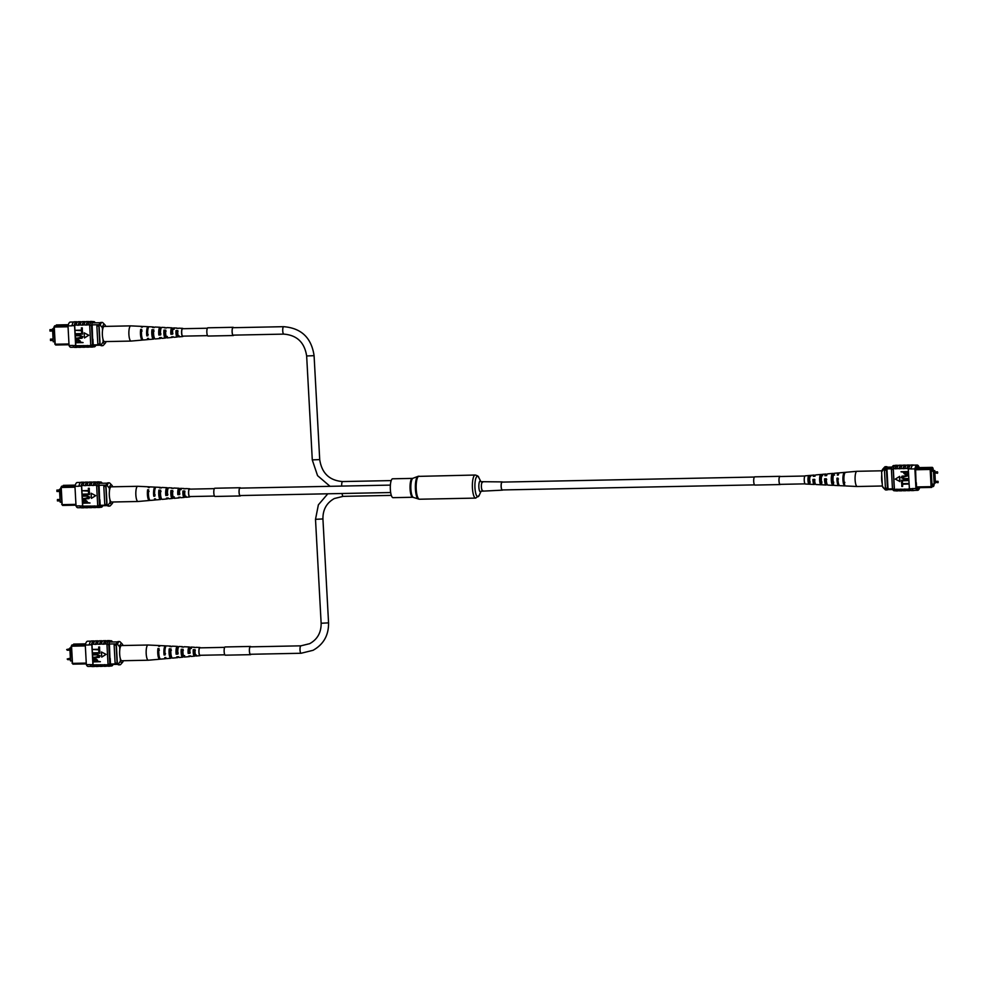 <?xml version="1.0" encoding="UTF-8"?>
<svg xmlns="http://www.w3.org/2000/svg" width="988" height="988" viewBox="0 0 988 988"><rect width="100%" height="100%" fill="white"/><g stroke="black" fill="none" stroke-linecap="round" stroke-linejoin="round"><path stroke-width="1.48" d="M934.018 472.709L937.538 473.252L937.501 471.844L934.191 471.918L934.018 472.709M934.537 482.156L938.044 482.7L938.02 481.304L934.697 481.366L934.537 482.156M934.833 471.906L934.759 470.572L933.462 471.227L934.154 484.108L935.426 482.762M934.154 484.108L931.956 484.157M934.759 470.572L931.326 470.646M935.34 481.354L934.907 473.301M933.462 471.227L931.252 471.264M887.125 467.744L891.028 467.163L887.125 467.744L891.855 467.806M919.964 467.596L917.062 468.473L919.964 467.596L932.314 467.361L932.944 468.053L932.993 468.967L931.264 469.831L931.215 468.93L930.955 469.72L932.178 486.701L931.622 487.417L916.592 487.726M916.543 486.936L931.104 486.652L930.177 469.461L915.617 469.757M930.955 469.72L930.177 469.461L930.573 468.226L918.26 468.448M917.062 468.473L915.555 468.534M915.839 467.695L918.741 467.633M932.166 486.578L933.351 486.553L933.858 484.923L932.129 485.787L932.178 486.701M933.907 485.824L934.117 484.12M933.388 470.597L932.944 468.053M933.771 484.12L932.005 485.009L931.227 470.696L933.117 469.745L933.154 470.609M892.152 467.077L887.187 467.176L885.297 468.127A10.942 2.915 88.8 0 0 884.952 468.942A12.387 3.31 88.8 0 0 884.458 470.239L885.433 488.233A12.387 3.31 88.8 0 0 886.038 488.986A10.942 2.915 88.8 0 0 887.063 489.64L892.744 489.529M891.794 468.003L885.297 468.127M891.547 468.806L884.952 468.942M892.46 488.862L886.038 488.986M886.446 470.189L887.422 488.196A12.387 3.31 88.8 0 0 888.027 488.949L886.94 468.892A12.387 3.31 88.8 0 0 886.446 470.189L884.458 470.239M887.422 488.196L885.433 488.233M931.622 487.417L931.104 486.652L931.845 486.195M933.858 484.923L932.141 486.121M920.001 467.608L920.853 468.423M930.733 468.398L932.993 468.967M930.573 468.226L931.215 468.93L932.363 468.361M887.483 467.176A11.35 3.026 88.8 0 0 886.557 466.669L885.372 466.682A11.35 3.026 88.8 0 0 884.544 467.151A11.35 3.026 88.8 0 0 883.47 469.424L881.617 472.029L882.383 486.331L884.519 488.862L885.705 488.838A11.35 3.026 88.8 0 0 887.051 489.937A11.35 3.026 88.8 0 0 887.73 489.628M884.519 488.862A11.35 3.026 88.8 0 0 885.013 489.529L883.136 487.59A9.287 2.482 -91.2 0 1 882.383 486.331M883.47 469.424L884.668 469.609M886.557 466.669A11.35 3.026 88.8 0 0 884.655 469.399M885.013 489.529A11.35 3.026 88.8 0 0 885.853 489.962L887.051 489.937M881.617 472.029A9.287 2.482 -91.2 0 1 882.741 469.164L884.544 467.151M912.776 465.249L913.418 465.187L912.776 465.249A12.387 3.31 -91.2 0 1 913.196 465.15L917.173 465.064A12.387 3.31 88.8 0 0 914.876 468.88L910.899 468.967A12.387 3.31 -91.2 0 1 912.776 465.249L913.418 465.187M898.388 490.69A12.572 3.359 -91.2 0 1 898.24 490.777A12.572 3.359 -91.2 0 1 897.808 490.888A12.572 3.359 -91.2 0 1 896.215 489.468L894.412 489.282A12.387 3.31 -91.2 0 1 894.264 488.961L892.473 488.998A12.387 3.31 88.8 0 0 894.226 490.777L895.449 490.752M902.365 490.616A12.572 3.359 -91.2 0 1 902.217 490.703A12.572 3.359 -91.2 0 1 901.785 490.814A12.572 3.359 -91.2 0 1 900.192 489.393L896.202 489.245A12.387 3.31 88.8 0 0 897.808 490.703L899.018 490.678M914.295 490.369A12.572 3.359 -91.2 0 1 914.147 490.468A12.572 3.359 -91.2 0 1 913.727 490.567A12.572 3.359 -91.2 0 1 911.973 488.838L909.38 488.652A12.387 3.31 88.8 0 0 909.528 488.974L908.145 489.011A12.387 3.31 88.8 0 0 909.738 490.468L910.961 490.443M910.319 490.456A12.572 3.359 -91.2 0 1 910.17 490.542A12.572 3.359 -91.2 0 1 909.75 490.653A12.572 3.359 -91.2 0 1 908.145 489.233L904.156 489.085A12.387 3.31 88.8 0 0 905.761 490.542L906.984 490.517M906.342 490.53A12.572 3.359 -91.2 0 1 906.194 490.616A12.572 3.359 -91.2 0 1 905.774 490.727A12.572 3.359 -91.2 0 1 904.168 489.307L900.179 489.159A12.387 3.31 88.8 0 0 901.785 490.628L903.007 490.604M908.713 469.004L910.887 468.744A12.572 3.359 -91.2 0 1 913.196 464.965L911.01 465.002A12.572 3.359 88.8 0 0 908.688 468.781L908.305 469.016A12.387 3.31 88.8 0 1 908.429 468.559L907.033 468.584A12.387 3.31 -91.2 0 1 909.219 465.225L910.43 465.2M918.976 467.608L918.939 466.842A12.387 3.31 88.8 0 0 917.173 465.064M902.6 486.454L901.785 486.466L901.772 483.614L908.762 484.034L902.489 484.219L902.6 486.454L902.624 484.219M902.415 483.021L901.599 483.033L901.587 480.18L908.577 480.588L902.291 480.786L902.415 483.021L902.439 480.786M904.452 478.624L908.466 478.55L904.353 479.254L901.217 477.599L901.995 476.191L908.318 475.66L902.032 477.537L904.329 478.698L908.466 478.55M902.069 476.154L908.318 475.66M902.649 476.587L902.168 477.476M900.994 471.782L908.096 471.572L908.096 474.092L906.12 475.03L903.884 473.413L903.822 472.276L900.994 471.782L907.96 471.634L908.096 474.092L906.255 474.956M899.907 481.514L899.636 476.401L895.326 479.106L899.907 481.514M905.811 465.299A12.572 3.359 88.8 0 0 905.243 465.113A12.572 3.359 88.8 0 0 903.044 468.448L899.08 468.744A12.387 3.31 -91.2 0 1 901.266 465.385L902.476 465.36M901.834 465.373A12.572 3.359 88.8 0 0 901.254 465.2A12.572 3.359 88.8 0 0 899.068 468.522L899.08 468.744M899.068 468.522L895.103 468.831A12.387 3.31 -91.2 0 1 897.289 465.459L898.5 465.434M897.857 465.459A12.572 3.359 88.8 0 0 897.277 465.274A12.572 3.359 88.8 0 0 895.091 468.608L895.103 468.831M895.091 468.608L893.3 468.633A12.572 3.359 -91.2 0 1 895.486 465.311L897.277 465.274M894.918 465.509L893.708 465.533A12.387 3.31 88.8 0 0 891.411 469.362L893.201 469.325A12.387 3.31 -91.2 0 1 893.313 468.868L893.3 468.633M893.313 468.868L894.412 489.282M909.787 465.212A12.572 3.359 88.8 0 0 909.219 465.039A12.572 3.359 88.8 0 0 907.021 468.361L907.033 468.584M907.021 468.361L903.057 468.67A12.387 3.31 -91.2 0 1 905.243 465.299L906.453 465.286M905.243 465.113L903.044 465.163A12.572 3.359 88.8 0 0 900.858 468.485M909.219 465.039L907.021 465.089A12.572 3.359 88.8 0 0 904.835 468.411M910.887 468.744L908.688 468.781M901.254 465.2L899.068 465.237A12.572 3.359 88.8 0 0 896.882 468.571M917.691 490.307L913.715 490.381A12.387 3.31 -91.2 0 1 911.961 488.603L915.938 488.529A12.387 3.31 88.8 0 0 917.691 490.307A12.387 3.31 88.8 0 0 919.667 487.664M905.774 490.727L903.575 490.777A12.572 3.359 -91.2 0 1 901.982 489.356M909.75 490.653L907.552 490.69A12.572 3.359 -91.2 0 1 905.959 489.27M913.727 490.567L911.541 490.616A12.572 3.359 -91.2 0 1 909.787 488.875L911.973 488.838M901.785 490.814L899.599 490.851A12.572 3.359 -91.2 0 1 898.006 489.431M893.201 469.325L894.264 488.961M891.411 469.362L892.473 488.998M918.284 467.645L918.247 466.978A12.387 3.31 88.8 0 0 917.247 466.435A12.387 3.31 88.8 0 0 915.543 468.337L916.037 482.712M916.321 482.712L916.629 488.393A12.387 3.31 88.8 0 0 917.617 488.937A12.387 3.31 88.8 0 0 919.025 487.689M918.247 466.978L916.271 467.015M914.876 468.88L915.938 488.529M909.38 488.652L908.305 469.016M904.638 472.264L906.045 474.475L907.231 473.376L907.169 472.215L904.638 472.264M904.773 472.264L906.045 474.475L907.231 473.376M906.181 474.401L907.367 473.301M902.575 476.611L902.032 477.537L904.329 478.698M901.451 480.242L908.552 480.032M901.636 483.688L908.738 483.478M899.772 481.576L899.5 476.463M897.808 490.888L896.017 490.925A12.572 3.359 -91.2 0 1 894.424 489.505M882.37 485.997L857.251 486.504A7.608 2.025 -91.2 0 1 857.214 486.504A7.608 2.025 -91.2 0 1 856.349 485.75A7.608 2.025 -91.2 0 1 855.213 475.611A7.608 2.025 -91.2 0 1 856.917 471.301A7.608 2.025 -91.2 0 1 856.954 471.301L881.938 470.794M882.235 483.552A7.608 2.025 -91.2 0 1 881.728 475.08A7.608 2.025 -91.2 0 1 881.765 474.808M822.671 475.685L820.892 475.784A3.841 1.025 88.8 0 0 820.028 477.97A3.841 1.025 88.8 0 0 820.225 481.996L821.979 482.021M844.271 474.648A4.705 1.26 88.8 0 0 843.875 482.366L844.876 482.379M834.588 475.018L832.822 475.117A4.273 1.136 88.8 0 0 832.76 475.117A4.273 1.136 88.8 0 0 831.785 477.636A4.273 1.136 88.8 0 0 832.044 482.181L833.81 482.206M810.753 476.352L808.974 476.463A3.409 0.914 88.8 0 0 808.258 478.39A3.409 0.914 88.8 0 0 808.394 481.798L810.16 481.823M814.779 482.687A3.594 0.963 -91.2 0 1 814.223 483.354A3.594 0.963 -91.2 0 1 813.803 483.009A3.594 0.963 -91.2 0 1 813.21 479.958L812.914 479.439A4.693 1.247 -91.2 0 0 813.704 483.984A4.693 1.247 -91.2 0 0 814.236 484.453A4.693 1.247 -91.2 0 0 815.075 483.206L814.976 482.687M814.952 479.896L813.21 479.958M826.684 482.91A4.026 1.074 -91.2 0 1 826.104 483.552A4.026 1.074 -91.2 0 1 825.635 483.157A4.026 1.074 -91.2 0 1 824.955 479.513L824.572 478.834A5.496 1.47 -91.2 0 0 825.499 484.478A5.496 1.47 -91.2 0 0 826.116 485.009A5.496 1.47 -91.2 0 0 826.981 483.959M826.709 479.452L824.955 479.513M838.516 483.663A4.483 1.198 -91.2 0 1 838.219 483.317A4.483 1.198 -91.2 0 1 837.466 479.044L836.972 478.192A6.348 1.692 -91.2 0 0 838.034 484.997A6.348 1.692 -91.2 0 0 838.763 485.614A6.348 1.692 -91.2 0 0 839.257 485.355M838.466 479.007L837.466 479.044M820.892 475.784L821.04 474.499A5.15 1.371 88.8 0 0 820.855 474.475A5.15 1.371 88.8 0 0 819.67 477.71A5.15 1.371 88.8 0 0 820.077 483.268L821.831 483.354A5.273 1.408 -91.2 0 1 821.411 477.649A5.273 1.408 -91.2 0 1 822.621 474.314L825.894 474.03A5.496 1.47 -91.2 0 1 826.573 474.561A5.496 1.47 -91.2 0 1 826.808 475.043M821.04 474.499L822.819 474.351M844.913 472.832L844.95 472.511A6.768 1.803 88.8 0 0 844.555 472.388A6.768 1.803 88.8 0 0 842.986 476.895A6.768 1.803 88.8 0 0 843.653 484.318L844.666 484.355A6.83 1.828 -91.2 0 1 843.974 476.858A6.83 1.828 -91.2 0 1 845.567 472.301L856.917 471.301M844.95 472.511L845.963 472.425M832.822 475.117L832.995 473.499A5.953 1.593 88.8 0 0 832.711 473.425A5.953 1.593 88.8 0 0 831.328 477.303A5.953 1.593 88.8 0 0 831.871 483.799L833.625 483.873A6.076 1.618 -91.2 0 1 833.057 477.241A6.076 1.618 -91.2 0 1 834.477 473.277L838.503 472.919A6.348 1.692 -91.2 0 1 839.01 473.166M832.995 473.499L834.774 473.351M808.295 482.737L810.049 482.811A4.471 1.198 -91.2 0 1 809.752 478.056A4.471 1.198 -91.2 0 1 810.765 475.364A4.471 1.198 -91.2 0 1 810.864 475.364L809.086 475.524A4.347 1.161 88.8 0 0 808.999 475.512A4.347 1.161 88.8 0 0 808.011 478.118A4.347 1.161 88.8 0 0 808.295 482.737L808.394 481.798M808.999 475.512L805.22 475.846A4.088 1.087 88.8 0 0 804.244 479.081A4.088 1.087 88.8 0 0 804.924 483.626A4.088 1.087 88.8 0 0 805.381 484.021L809.172 484.206A4.347 1.161 88.8 0 0 809.172 484.206A4.347 1.161 88.8 0 0 809.209 484.206M826.116 485.009L822.831 484.861A5.273 1.408 -91.2 0 1 822.683 484.824L820.929 484.738A5.15 1.371 88.8 0 0 821.065 484.775L816.002 484.528A4.804 1.284 88.8 0 1 815.458 484.058A4.804 1.284 88.8 0 1 814.643 479.353L812.914 479.439M838.763 485.614L834.712 485.429A6.076 1.618 -91.2 0 1 834.477 485.343L832.711 485.269A5.953 1.593 88.8 0 0 832.946 485.343L827.882 485.096A5.619 1.494 88.8 0 1 827.252 484.552A5.619 1.494 88.8 0 1 826.301 478.735L824.572 478.834M857.214 486.504L845.839 485.96A6.83 1.828 -91.2 0 1 845.506 485.824L844.505 485.787A6.768 1.803 88.8 0 0 844.826 485.911L839.775 485.664A6.422 1.717 88.8 0 1 839.047 485.034A6.422 1.717 88.8 0 1 837.96 478.143L836.972 478.192M844.555 472.388L839.516 472.832A6.422 1.717 88.8 0 0 838.306 475.018L837.318 475.067A6.348 1.692 -91.2 0 1 838.503 472.919M832.711 473.425L827.66 473.87A5.619 1.494 88.8 0 0 826.647 475.623L824.906 475.71A5.496 1.47 -91.2 0 1 825.894 474.03M820.855 474.475L815.816 474.919A4.804 1.284 88.8 0 0 814.989 476.228L813.248 476.315A4.693 1.247 -91.2 0 1 814.05 475.067A4.693 1.247 -91.2 0 1 814.631 475.537A4.693 1.247 -91.2 0 1 814.927 476.228M814.236 484.453L810.95 484.293A4.471 1.198 -91.2 0 1 810.901 484.281L809.147 484.206M843.653 484.318L843.875 482.366M831.871 483.799L832.044 482.181M820.077 483.268L820.225 481.996M808.974 476.463L809.086 475.524M754.548 484.886L502.299 489.949A3.927 1.05 -91.2 0 1 501.188 486.541A3.927 1.05 -91.2 0 1 502.139 482.107L754.387 477.043M502.484 482.107A4.125 1.099 88.8 0 0 502.139 481.897A4.125 1.099 88.8 0 0 501.99 481.934A4.125 1.099 88.8 0 0 501.126 486.318A4.125 1.099 88.8 0 0 502.299 490.159A4.125 1.099 88.8 0 0 502.435 490.122A4.125 1.099 88.8 0 0 502.645 489.949M412.749 497.26A9.435 2.519 88.8 0 1 410.057 488.48A9.435 2.519 88.8 0 1 412.045 478.476A9.435 2.519 88.8 0 1 412.367 478.39L392.644 478.797A9.435 2.519 88.8 0 0 392.322 478.871A9.435 2.519 88.8 0 0 390.322 488.875A9.435 2.519 88.8 0 0 393.014 497.668L412.749 497.26L419.468 499.224L475.685 498.1L479.131 495.47A10.226 2.729 88.8 0 1 478.192 496.655A10.226 2.729 88.8 0 1 474.956 487.874A10.226 2.729 88.8 0 1 477.093 476.389A10.226 2.729 88.8 0 1 478.772 477.525L480.884 481.65A5.434 1.457 88.8 0 0 480.007 481.082A5.434 1.457 88.8 0 0 478.871 487.183A5.434 1.457 88.8 0 0 480.588 491.863A5.434 1.457 88.8 0 0 481.07 491.271L479.131 495.47M182.879 336.118A3.717 0.988 -91.2 0 1 182.755 336.142A3.717 0.988 -91.2 0 1 181.693 332.684A3.717 0.988 -91.2 0 1 182.484 328.757A3.717 0.988 -91.2 0 1 182.607 328.72A3.717 0.988 -91.2 0 1 182.731 328.745M200.156 655.254A3.717 0.988 -91.2 0 1 200.033 655.291A3.717 0.988 -91.2 0 1 198.983 651.833A3.717 0.988 -91.2 0 1 199.761 647.893A3.717 0.988 -91.2 0 1 199.885 647.856A3.717 0.988 -91.2 0 1 200.008 647.893M214.495 496.075L189.708 496.569A3.717 0.988 -91.2 0 1 188.659 493.345A3.717 0.988 -91.2 0 1 189.56 489.134L214.347 488.64M71.914 660.91L70.519 660.947L69.827 648.054L71.185 647.399M69.827 648.054L71.21 648.029M86.314 663.899L72.989 664.146L72.359 663.454L71.136 646.473L71.951 644.954L85.376 644.658M85.338 645.917L71.544 646.189L72.482 663.38L86.265 663.096M72.025 662.948L72.989 664.146M85.61 643.843L73.68 644.09L73.137 644.929M85.548 644.053L84.289 644.682M110.162 664.492L117.794 664.331M112.002 664.455A12.387 3.31 -91.2 0 1 111.508 664.603A12.387 3.31 -91.2 0 1 110.508 664.06L117.473 663.899M109.927 658.391L109.421 644.015L116.473 643.855M115.72 663.936A12.387 3.31 -91.2 0 1 115.114 663.195L117.103 663.146L116.127 645.152A12.387 3.31 -91.2 0 1 116.337 644.522M115.114 663.195L114.139 645.189L116.127 645.152M114.139 645.189A12.387 3.31 -91.2 0 1 114.633 643.892M71.951 644.954L71.136 646.473M119.795 649.598L119.647 646.819L117.523 644.287L116.325 644.312A11.35 3.026 -91.2 0 1 118.239 641.583L119.425 641.558A11.35 3.026 -91.2 0 1 120.277 641.978L122.154 643.929A9.287 2.482 88.8 0 0 119.647 646.819M122.92 645.522L122.895 645.189A9.287 2.482 88.8 0 0 122.154 643.929M118.572 663.726L120.425 661.108A9.287 2.482 88.8 0 0 122.537 662.343L120.746 664.368A11.35 3.026 -91.2 0 1 119.919 664.825A11.35 3.026 -91.2 0 1 118.572 663.726L117.374 663.751L116.325 644.312M119.919 664.825L118.721 664.85A11.35 3.026 -91.2 0 1 117.374 663.751M117.523 644.287A11.35 3.026 -91.2 0 1 119.425 641.558M120.425 661.108L120.277 658.341M122.537 662.343A9.287 2.482 88.8 0 0 123.352 660.725M102.283 640.916A12.572 3.359 88.8 0 0 101.702 640.743L99.516 640.78A12.572 3.359 88.8 0 0 99.096 640.891A12.572 3.359 88.8 0 0 97.318 644.102L99.529 644.287A12.387 3.31 -91.2 0 1 101.295 641.039A12.387 3.31 -91.2 0 1 101.702 640.928L102.925 640.903M98.306 640.99A12.572 3.359 88.8 0 0 97.726 640.817L95.54 640.866A12.572 3.359 88.8 0 0 95.12 640.977A12.572 3.359 88.8 0 0 93.341 644.188L95.54 644.374A12.387 3.31 -91.2 0 1 97.318 641.113A12.387 3.31 -91.2 0 1 97.726 641.002L98.948 640.977M106.259 640.829A12.572 3.359 88.8 0 0 105.679 640.656L103.493 640.706A12.572 3.359 88.8 0 0 103.073 640.817A12.572 3.359 88.8 0 0 101.295 644.028L103.505 644.213A12.387 3.31 -91.2 0 1 105.271 640.953A12.387 3.31 -91.2 0 1 105.691 640.841L106.902 640.817M109.841 640.767A12.572 3.359 88.8 0 0 109.26 640.582L107.47 640.619A12.572 3.359 88.8 0 0 107.05 640.73A12.572 3.359 88.8 0 0 105.284 643.954L107.075 644.139A12.387 3.31 88.8 0 0 106.963 644.596L108.754 644.559A12.387 3.31 -91.2 0 1 111.051 640.743A12.387 3.31 -91.2 0 1 112.533 641.978M109.26 640.582A12.572 3.359 88.8 0 0 108.841 640.693A12.572 3.359 88.8 0 0 107.062 643.917M105.679 640.656A12.572 3.359 88.8 0 0 105.259 640.767A12.572 3.359 88.8 0 0 103.493 643.978M94.329 641.076A12.572 3.359 88.8 0 0 93.749 640.903L91.563 640.94A12.572 3.359 88.8 0 0 91.143 641.051A12.572 3.359 88.8 0 0 89.253 644.719L91.452 644.905A12.387 3.31 -91.2 0 1 93.749 641.089L94.972 641.064M93.749 640.903A12.572 3.359 88.8 0 0 93.329 641.014A12.572 3.359 88.8 0 0 91.439 644.682L89.253 644.719M97.726 640.817A12.572 3.359 88.8 0 0 97.306 640.928A12.572 3.359 88.8 0 0 95.527 644.139M101.702 640.743A12.572 3.359 88.8 0 0 101.282 640.854A12.572 3.359 88.8 0 0 99.516 644.065M94.848 666.32A12.572 3.359 -91.2 0 1 94.28 666.517A12.572 3.359 -91.2 0 1 92.526 664.776L92.514 664.541A12.387 3.31 88.8 0 0 94.28 666.332L95.49 666.307M91.439 644.682L91.847 644.892A12.387 3.31 -91.2 0 1 91.97 644.435L93.07 664.862L108.198 664.776A12.572 3.359 88.8 0 0 109.792 666.196A12.572 3.359 88.8 0 0 110.36 665.998M93.07 664.862A12.387 3.31 -91.2 0 1 92.909 664.541L90.34 664.813A12.572 3.359 88.8 0 0 92.094 666.554L94.28 666.517M91.513 666.381L88.105 666.455A12.387 3.31 -91.2 0 1 86.351 664.665L90.328 664.591M92.6 649.449L98.738 649.326L98.763 647.029L99.566 647.017L99.59 649.869L92.6 649.449L98.738 649.264M92.786 652.895L98.924 652.772L98.812 650.536L99.751 650.45L99.776 653.315L92.786 652.895L98.924 652.71M92.86 654.377L96.873 654.303L100.01 655.958L99.232 657.366L93.045 657.823L99.195 656.007L96.898 654.859L92.897 654.945L92.996 654.315L97.009 654.229L100.146 655.884L99.294 657.329M93.02 657.267L97.17 657.119L99.331 655.946M93.403 659.329L95.243 658.453L97.466 660.07L97.528 661.207L100.368 661.701L93.267 661.911L93.959 658.749M106.037 654.377L101.455 651.969L101.727 657.094L106.037 654.377L101.455 651.969M113.138 664.43A12.387 3.31 -91.2 0 1 111.582 665.974A12.387 3.31 -91.2 0 1 109.816 664.195L108.025 664.232A12.387 3.31 88.8 0 0 108.186 664.554L108.198 664.776M105.284 643.954L103.505 644.213M101.295 644.028L99.529 644.287M97.318 644.102L95.54 644.374M93.341 644.188L91.97 644.435M102.801 666.159A12.572 3.359 -91.2 0 1 102.233 666.357A12.572 3.359 -91.2 0 1 100.64 664.936M102.233 666.357L100.047 666.394A12.572 3.359 -91.2 0 1 98.454 664.973M98.825 666.233A12.572 3.359 -91.2 0 1 98.257 666.431A12.572 3.359 -91.2 0 1 96.663 665.01M98.257 666.431L96.071 666.48A12.572 3.359 -91.2 0 1 94.478 665.06M90.34 664.813L92.526 664.776M106.778 666.073A12.572 3.359 -91.2 0 1 106.21 666.27L104.024 666.32A12.572 3.359 -91.2 0 1 102.431 664.899M106.21 666.27A12.572 3.359 -91.2 0 1 104.617 664.85M86.351 664.665L85.289 645.028A12.387 3.31 -91.2 0 1 87.586 641.212L90.995 641.138M85.289 645.028L89.266 644.954M108.186 664.554A12.387 3.31 88.8 0 0 109.792 666.011L111.582 665.974M111.051 640.743L109.26 640.767A12.387 3.31 88.8 0 0 107.075 644.139M108.025 664.232L106.963 644.596M109.816 664.195L108.754 644.559M110.508 664.06L110.199 658.391M91.847 644.892L92.909 664.541M93.267 659.391L95.107 658.527L97.343 660.145L97.392 661.268L100.233 661.775M96.589 661.293L95.169 659.082L93.996 660.182L94.058 661.343L96.589 661.293M95.169 659.082L93.996 660.182L94.193 661.268L96.577 661.219M95.305 659.021L94.132 660.12M98.652 656.934L99.195 656.007M98.812 650.536L99.751 650.45M99.627 650.524L99.776 653.315M98.627 647.103L99.566 647.017M99.43 647.078L99.59 649.869M101.727 657.094L105.901 654.451M109.792 666.196L108.001 666.233A12.572 3.359 -91.2 0 1 106.408 664.813M104.605 664.628A12.387 3.31 88.8 0 0 106.21 666.085L107.42 666.06M96.651 664.788A12.387 3.31 88.8 0 0 98.257 666.245L99.467 666.221M100.628 664.702A12.387 3.31 88.8 0 0 102.233 666.171L103.444 666.147M159.957 645.856A6.83 1.828 88.8 0 0 159.439 645.559L148.064 645.016A7.608 2.025 88.8 0 0 148.027 645.016A7.608 2.025 88.8 0 0 146.755 646.856A7.608 2.025 88.8 0 0 146.73 657.576A7.608 2.025 88.8 0 0 148.336 660.219A7.608 2.025 88.8 0 0 148.373 660.219L159.723 659.218A6.83 1.828 88.8 0 0 160.217 658.91M148.027 645.016L121.512 645.547A7.608 2.025 88.8 0 0 119.758 650.005A7.608 2.025 88.8 0 0 120.215 658.107A7.608 2.025 88.8 0 0 121.808 660.75L148.336 660.219M184.633 655.612L182.866 655.699A3.903 1.037 88.8 0 1 182.619 655.834A3.903 1.037 88.8 0 1 181.545 650.376L183.323 650.388M159.414 650.153L158.389 650.153A4.742 1.26 88.8 0 0 159.327 656.983M171.369 656.291L171.085 656.304A4.335 1.161 88.8 0 1 170.763 656.501A4.335 1.161 88.8 0 1 169.59 650.252L171.369 650.277M196.402 655.007L194.648 655.093A3.483 0.926 88.8 0 1 194.488 655.168A3.483 0.926 88.8 0 1 193.512 650.499L195.291 650.524M194.722 647.473A4.471 1.198 88.8 0 0 194.34 647.226L191.054 647.066A4.693 1.247 88.8 0 0 190.239 648.202A4.693 1.247 88.8 0 0 189.968 653.29L188.177 653.401L188.412 652.586L190.19 652.5M188.412 652.586A3.656 0.976 -91.2 0 1 188.659 649.017A3.656 0.976 -91.2 0 1 189.288 648.128A3.656 0.976 -91.2 0 1 189.647 648.375L189.881 647.548A4.804 1.284 -91.2 0 0 189.276 646.979L184.225 646.745A5.15 1.371 -91.2 0 0 183.706 647.091L181.916 647.041A5.273 1.408 88.8 0 1 182.459 646.658L179.161 646.498A5.496 1.47 88.8 0 0 178.211 647.832A5.496 1.47 88.8 0 0 177.926 654.081L176.136 654.204A5.619 1.494 -91.2 0 1 176.42 647.77A5.619 1.494 -91.2 0 1 177.395 646.411A5.619 1.494 -91.2 0 1 178.173 647.239L178.42 647.239M176.136 654.204L176.457 653.142L178.235 653.056M176.457 653.142A4.088 1.087 -91.2 0 1 176.716 648.931A4.088 1.087 -91.2 0 1 177.408 647.943A4.088 1.087 -91.2 0 1 177.865 648.301L178.173 647.239M171.257 646.683A6.076 1.618 88.8 0 0 170.566 646.09L166.527 645.893A6.348 1.692 88.8 0 0 165.428 647.436A6.348 1.692 88.8 0 0 165.132 654.92L164.107 654.995L164.49 653.686L165.502 653.636M164.49 653.686A4.52 1.21 -91.2 0 1 164.761 648.844A4.52 1.21 -91.2 0 1 165.329 647.807M181.545 650.376L181.273 649.264A5.273 1.408 88.8 0 0 181.372 654.599A5.273 1.408 88.8 0 0 182.669 657.193A5.273 1.408 88.8 0 0 183.151 656.822L182.866 655.699M181.273 649.264L183.064 649.314A5.15 1.371 -91.2 0 0 183.163 654.525A5.15 1.371 -91.2 0 0 184.435 657.045L189.474 656.6A4.804 1.284 -91.2 0 1 188.832 656.032L190.622 655.909A4.693 1.247 88.8 0 0 191.24 656.44L194.513 656.155A4.471 1.198 88.8 0 0 194.858 655.933L194.648 655.093M184.892 656.687L183.151 656.822M158.389 650.153L157.981 648.486A6.83 1.828 88.8 0 0 158.006 655.624A6.83 1.828 88.8 0 0 159.723 659.218M157.981 648.486L159.006 648.523A6.768 1.803 -91.2 0 0 159.031 655.575A6.768 1.803 -91.2 0 0 160.723 659.132L165.774 658.687A6.422 1.717 -91.2 0 1 164.761 657.613L165.786 657.539A6.348 1.692 88.8 0 0 166.774 658.601L170.813 658.243A6.076 1.618 88.8 0 0 171.43 657.699L171.085 656.304M169.59 650.252L169.244 648.857A6.076 1.618 88.8 0 0 169.306 655.13A6.076 1.618 88.8 0 0 170.813 658.243M169.244 648.857L171.035 648.918A5.953 1.593 -91.2 0 0 171.097 655.044A5.953 1.593 -91.2 0 0 172.579 658.082L177.618 657.638A5.619 1.494 -91.2 0 1 176.79 656.822L178.581 656.711A5.496 1.47 88.8 0 0 179.384 657.489L182.669 657.193M193.512 650.499L193.302 649.672A4.471 1.198 88.8 0 0 194.513 656.155M193.302 649.672L195.093 649.734A4.347 1.161 -91.2 0 0 196.279 655.995L200.058 655.662A4.088 1.087 -91.2 0 1 198.971 653.043A4.088 1.087 -91.2 0 1 199.193 648.474A4.088 1.087 -91.2 0 1 199.897 647.486A4.088 1.087 -91.2 0 1 200.342 647.856M196.6 655.797L194.858 655.933M188.177 653.401A4.804 1.284 -91.2 0 1 188.449 648.14A4.804 1.284 -91.2 0 1 189.276 646.979M164.107 654.995A6.422 1.717 -91.2 0 1 164.403 647.399A6.422 1.717 -91.2 0 1 165.515 645.843A6.422 1.717 -91.2 0 1 166.021 646.164M178.396 656.724A5.619 1.494 -91.2 0 1 177.618 657.638M190.079 655.946A4.804 1.284 -91.2 0 1 189.474 656.6M191.623 647.597L189.881 647.548M159.439 645.559A6.83 1.828 88.8 0 0 158.623 646.263L159.648 646.3A6.768 1.803 -91.2 0 1 160.451 645.609L165.515 645.843M170.566 646.09A6.076 1.618 88.8 0 0 169.887 646.634L171.677 646.695A5.953 1.593 -91.2 0 1 172.344 646.177L177.395 646.411M194.34 647.226A4.471 1.198 88.8 0 0 193.957 647.449L195.748 647.51A4.347 1.161 -91.2 0 1 196.106 647.313L199.897 647.486M191.4 648.387L189.647 648.375M60.799 488.677L59.49 489.332L60.886 489.307M59.49 489.332L60.194 502.213L61.589 502.188M75.977 505.177L62.664 505.424L62.022 504.732L60.799 487.751L61.627 486.232L75.051 485.935M75.002 487.195L61.219 487.467L62.145 504.646L75.94 504.374M61.701 504.226L62.664 505.424M75.286 485.12L63.355 485.367L62.8 486.207M75.224 485.33L73.964 485.96M99.825 505.77L107.457 505.609M100.171 505.325L107.149 505.177M99.59 499.669L99.096 485.293L106.136 485.133M105.383 505.214A12.387 3.31 -91.2 0 1 104.79 504.46L106.778 504.423L105.802 486.417A12.387 3.31 -91.2 0 1 106.012 485.8M104.79 504.46L103.814 486.466L105.802 486.417M103.814 486.466A12.387 3.31 -91.2 0 1 104.296 485.17M61.627 486.232L60.799 487.751M109.47 490.875L109.322 488.097L107.186 485.565L106 485.59A11.35 3.026 -91.2 0 1 107.902 482.848L109.1 482.823A11.35 3.026 -91.2 0 1 109.94 483.256L111.817 485.207A9.287 2.482 88.8 0 0 109.322 488.097M112.583 486.8L112.57 486.466A9.287 2.482 88.8 0 0 111.817 485.207M108.248 505.004L110.088 502.386A9.287 2.482 88.8 0 0 112.212 503.621L110.409 505.646A11.35 3.026 -91.2 0 1 109.582 506.103A11.35 3.026 -91.2 0 1 108.248 505.004L107.05 505.029L106 485.59M109.582 506.103L108.396 506.128A11.35 3.026 -91.2 0 1 107.05 505.029M107.186 485.565A11.35 3.026 -91.2 0 1 109.1 482.823M110.088 502.386L109.94 499.607M112.212 503.621A9.287 2.482 88.8 0 0 113.015 501.99M91.958 482.193A12.572 3.359 88.8 0 0 91.378 482.021L89.192 482.058A12.572 3.359 88.8 0 0 88.759 482.169A12.572 3.359 88.8 0 0 86.993 485.38L89.192 485.565A12.387 3.31 -91.2 0 1 90.958 482.305A12.387 3.31 -91.2 0 1 91.378 482.206L92.588 482.181M87.981 482.268A12.572 3.359 88.8 0 0 87.401 482.095L85.215 482.144A12.572 3.359 88.8 0 0 84.783 482.255A12.572 3.359 88.8 0 0 83.017 485.466L85.215 485.651A12.387 3.31 -91.2 0 1 86.981 482.391A12.387 3.31 -91.2 0 1 87.401 482.28L88.611 482.255M95.935 482.107A12.572 3.359 88.8 0 0 95.354 481.934L93.168 481.983A12.572 3.359 88.8 0 0 92.749 482.095A12.572 3.359 88.8 0 0 90.97 485.306L93.168 485.491A12.387 3.31 -91.2 0 1 94.934 482.23A12.387 3.31 -91.2 0 1 95.354 482.119L96.577 482.095M99.516 482.033A12.572 3.359 88.8 0 0 98.936 481.86L97.145 481.897A12.572 3.359 88.8 0 0 96.725 482.008A12.572 3.359 88.8 0 0 94.947 485.219L96.75 485.417A12.387 3.31 88.8 0 0 96.639 485.874L98.43 485.837A12.387 3.31 -91.2 0 1 100.727 482.008A12.387 3.31 -91.2 0 1 102.209 483.256M98.936 481.86A12.572 3.359 88.8 0 0 98.516 481.971A12.572 3.359 88.8 0 0 96.738 485.194M95.354 481.934A12.572 3.359 88.8 0 0 94.934 482.045A12.572 3.359 88.8 0 0 93.156 485.256M83.992 482.354A12.572 3.359 88.8 0 0 83.424 482.181L81.226 482.218A12.572 3.359 88.8 0 0 80.806 482.329A12.572 3.359 88.8 0 0 78.916 485.997L81.127 486.182A12.387 3.31 -91.2 0 1 83.424 482.366L84.635 482.342M83.424 482.181A12.572 3.359 88.8 0 0 82.992 482.28A12.572 3.359 88.8 0 0 81.102 485.96L78.916 485.997M87.401 482.095A12.572 3.359 88.8 0 0 86.969 482.206A12.572 3.359 88.8 0 0 85.203 485.417M91.378 482.021A12.572 3.359 88.8 0 0 90.958 482.119A12.572 3.359 88.8 0 0 89.179 485.343M84.523 507.585A12.572 3.359 -91.2 0 1 83.955 507.783A12.572 3.359 -91.2 0 1 82.202 506.054L82.189 505.819A12.387 3.31 88.8 0 0 83.943 507.597L85.166 507.573M81.102 485.96L81.522 486.17A12.387 3.31 -91.2 0 1 81.633 485.713L82.745 506.128L97.874 506.054A12.572 3.359 88.8 0 0 99.467 507.474A12.572 3.359 88.8 0 0 100.035 507.276M82.745 506.128A12.387 3.31 -91.2 0 1 82.584 505.819L80.003 506.091A12.572 3.359 88.8 0 0 81.757 507.832L83.955 507.783M81.189 507.659L77.78 507.721A12.387 3.31 -91.2 0 1 76.027 505.942L80.003 505.868M82.263 490.727L88.414 490.604L88.426 488.307L89.241 488.294L89.253 491.147L82.263 490.727L88.414 490.542M82.449 494.173L88.599 494.049L88.475 491.814L89.426 491.728L89.439 494.593L82.449 494.173L88.599 493.988M82.535 495.655L86.536 495.581L89.673 497.223L88.895 498.644L82.72 499.101L88.871 497.285L86.573 496.137L82.56 496.211L82.671 495.593L86.672 495.507L89.809 497.162L88.969 498.607M82.683 498.545L86.833 498.397L89.006 497.223M82.943 500.669L84.906 499.73L83.078 500.607L84.906 499.73L87.142 501.348L87.203 502.484L90.032 502.978L82.943 503.188L82.943 500.669L84.77 499.805L87.006 501.41L87.068 502.546L89.896 503.053M95.7 495.655L91.118 493.247L91.402 498.372L95.7 495.655L91.118 493.247M102.801 505.708A12.387 3.31 -91.2 0 1 101.245 507.252A12.387 3.31 -91.2 0 1 99.492 505.473L97.701 505.51A12.387 3.31 88.8 0 0 97.861 505.831L97.874 506.054M94.947 485.219L93.168 485.491M90.97 485.306L89.192 485.565M86.993 485.38L85.215 485.651M83.017 485.466L81.633 485.713M92.477 507.437A12.572 3.359 -91.2 0 1 91.909 507.622A12.572 3.359 -91.2 0 1 90.316 506.202M91.909 507.622L89.723 507.671A12.572 3.359 -91.2 0 1 88.117 506.251M88.5 507.511A12.572 3.359 -91.2 0 1 87.932 507.709A12.572 3.359 -91.2 0 1 86.339 506.288M87.932 507.709L85.746 507.758A12.572 3.359 -91.2 0 1 84.141 506.325M80.003 506.091L82.202 506.054M96.454 507.35A12.572 3.359 -91.2 0 1 95.885 507.548L93.699 507.597A12.572 3.359 -91.2 0 1 92.106 506.177M95.885 507.548A12.572 3.359 -91.2 0 1 94.292 506.128M76.027 505.942L74.952 486.306A12.387 3.31 -91.2 0 1 77.262 482.49L80.658 482.416M74.952 486.306L78.941 486.232M97.861 505.831A12.387 3.31 88.8 0 0 99.455 507.289L101.245 507.252M100.727 482.008L98.936 482.045A12.387 3.31 88.8 0 0 96.75 485.417M97.701 505.51L96.639 485.874M99.492 505.473L98.43 485.837M101.678 505.733A12.387 3.31 -91.2 0 1 101.171 505.881A12.387 3.31 -91.2 0 1 100.183 505.337L99.874 499.656M81.522 486.17L82.584 505.819M86.252 502.571L84.845 500.36L83.659 501.459L83.721 502.62L86.252 502.571M84.845 500.36L83.659 501.459L83.857 502.546L86.252 502.497M84.98 500.286L83.795 501.398M88.327 498.211L88.871 497.285M88.475 491.814L89.426 491.728M89.291 491.802L89.439 494.593M88.29 488.368L89.241 488.294M89.105 488.356L89.253 491.147M91.402 498.372L95.564 495.717M99.467 507.474L97.676 507.511A12.572 3.359 -91.2 0 1 96.083 506.091M94.28 505.905A12.387 3.31 88.8 0 0 95.885 507.363L97.096 507.338M86.327 506.066A12.387 3.31 88.8 0 0 87.92 507.523L89.142 507.499M90.303 505.98A12.387 3.31 88.8 0 0 91.896 507.437L93.119 507.412M136.406 498.854A7.608 2.025 88.8 0 0 137.999 501.496A7.608 2.025 88.8 0 0 138.036 501.496L111.483 502.028A7.608 2.025 88.8 0 1 109.89 499.385A7.608 2.025 88.8 0 1 109.421 491.271A7.608 2.025 88.8 0 1 111.175 486.825L137.703 486.294A7.608 2.025 88.8 0 0 136.418 488.134A7.608 2.025 88.8 0 0 136.406 498.854M174.296 496.89L172.542 496.976A3.903 1.037 88.8 0 1 172.295 497.112A3.903 1.037 88.8 0 1 171.22 491.654L172.999 491.666M149.077 491.431L148.064 491.419A4.742 1.26 88.8 0 0 148.99 498.261M161.044 497.557L160.76 497.582A4.335 1.161 88.8 0 1 160.427 497.779A4.335 1.161 88.8 0 1 159.253 491.53L161.044 491.542M186.077 496.285L184.324 496.371A3.483 0.926 88.8 0 1 184.151 496.445A3.483 0.926 88.8 0 1 183.175 491.777L184.966 491.802M184.398 488.751A4.471 1.198 88.8 0 0 184.003 488.504L180.718 488.344A4.693 1.247 88.8 0 0 179.915 489.48A4.693 1.247 88.8 0 0 179.643 494.568L177.84 494.679L178.087 493.864L179.865 493.778M178.087 493.864A3.656 0.976 -91.2 0 1 178.334 490.295A3.656 0.976 -91.2 0 1 178.964 489.406A3.656 0.976 -91.2 0 1 179.31 489.653L179.557 488.825A4.804 1.284 -91.2 0 0 178.952 488.257L173.888 488.023A5.15 1.371 -91.2 0 0 173.382 488.368L171.591 488.307A5.273 1.408 88.8 0 1 172.122 487.936L168.837 487.776A5.496 1.47 88.8 0 0 167.886 489.109A5.496 1.47 88.8 0 0 167.602 495.359L165.811 495.482A5.619 1.494 -91.2 0 1 166.095 489.048A5.619 1.494 -91.2 0 1 167.071 487.689A5.619 1.494 -91.2 0 1 167.837 488.504L168.096 488.517M165.811 495.482L166.12 494.408L167.898 494.333M166.12 494.408A4.088 1.087 -91.2 0 1 166.379 490.209A4.088 1.087 -91.2 0 1 167.083 489.208A4.088 1.087 -91.2 0 1 167.528 489.579L167.837 488.504M160.933 487.961A6.076 1.618 88.8 0 0 160.241 487.368L156.19 487.17A6.348 1.692 88.8 0 0 155.091 488.714A6.348 1.692 88.8 0 0 154.807 496.198L153.782 496.26L154.165 494.963L155.178 494.914M154.165 494.963A4.52 1.21 -91.2 0 1 154.424 490.122A4.52 1.21 -91.2 0 1 154.993 489.085M171.22 491.654L170.936 490.53A5.273 1.408 88.8 0 0 171.035 495.877A5.273 1.408 88.8 0 0 172.332 498.471A5.273 1.408 88.8 0 0 172.814 498.1L172.542 496.976M170.936 490.53L172.727 490.591A5.15 1.371 -91.2 0 0 172.838 495.791A5.15 1.371 -91.2 0 0 174.098 498.323L179.149 497.878A4.804 1.284 -91.2 0 1 178.495 497.31L180.285 497.186A4.693 1.247 88.8 0 0 180.903 497.717L184.188 497.433A4.471 1.198 88.8 0 0 184.534 497.199L184.324 496.371M174.567 497.964L172.814 498.1M148.064 491.419L147.644 489.764A6.83 1.828 88.8 0 0 147.669 496.902A6.83 1.828 88.8 0 0 149.386 500.496A6.83 1.828 88.8 0 0 149.892 500.175M147.644 489.764L148.669 489.801A6.768 1.803 -91.2 0 0 148.694 496.853A6.768 1.803 -91.2 0 0 150.398 500.41L155.437 499.965A6.422 1.717 -91.2 0 1 154.437 498.891L155.449 498.817A6.348 1.692 88.8 0 0 156.45 499.866L160.488 499.52A6.076 1.618 88.8 0 0 161.106 498.977L160.76 497.582M159.253 491.53L158.907 490.134A6.076 1.618 88.8 0 0 158.969 496.408A6.076 1.618 88.8 0 0 160.488 499.52M158.907 490.134L160.698 490.196A5.953 1.593 -91.2 0 0 160.772 496.322A5.953 1.593 -91.2 0 0 162.254 499.36L167.293 498.915A5.619 1.494 -91.2 0 1 166.466 498.1L168.256 497.977A5.496 1.47 88.8 0 0 169.059 498.767L172.332 498.471M183.175 491.777L182.978 490.95A4.471 1.198 88.8 0 0 184.188 497.433M182.978 490.95L184.768 491.011A4.347 1.161 -91.2 0 0 185.954 497.273L189.733 496.939A4.088 1.087 -91.2 0 1 188.646 494.321A4.088 1.087 -91.2 0 1 188.856 489.752A4.088 1.087 -91.2 0 1 189.573 488.764A4.088 1.087 -91.2 0 1 190.017 489.134M186.275 497.075L184.534 497.199M177.84 494.679A4.804 1.284 -91.2 0 1 178.124 489.418A4.804 1.284 -91.2 0 1 178.952 488.257M153.782 496.26A6.422 1.717 -91.2 0 1 154.066 488.677A6.422 1.717 -91.2 0 1 155.178 487.121A6.422 1.717 -91.2 0 1 155.696 487.43M168.059 497.989A5.619 1.494 -91.2 0 1 167.293 498.915M179.742 497.223A4.804 1.284 -91.2 0 1 179.149 497.878M149.62 487.133A6.83 1.828 88.8 0 0 149.114 486.837L137.74 486.294A7.608 2.025 88.8 0 0 137.703 486.294M181.298 488.875L179.557 488.825M149.114 486.837A6.83 1.828 88.8 0 0 148.299 487.541L149.324 487.578A6.768 1.803 -91.2 0 1 150.127 486.886L155.178 487.121M160.241 487.368A6.076 1.618 88.8 0 0 159.562 487.911L161.353 487.973A5.953 1.593 -91.2 0 1 162.007 487.455L167.071 487.689M184.003 488.504A4.471 1.198 88.8 0 0 183.62 488.727L185.411 488.788A4.347 1.161 -91.2 0 1 185.781 488.578L189.573 488.764M181.063 489.665L179.31 489.653M54.624 341.774L53.241 341.799L52.537 328.905L53.895 328.251M52.537 328.905L53.932 328.881M69.024 344.75L55.711 345.01L55.069 344.306L53.846 327.337L54.673 325.818L68.098 325.521M68.049 326.769L54.266 327.053L55.192 344.232L68.987 343.96M54.735 343.812L55.711 345.01M68.333 324.706L56.402 324.941L55.847 325.793M68.271 324.904L66.986 325.571M92.872 345.343L100.504 345.195M93.218 344.898L100.196 344.763M92.637 339.242L92.143 324.867L99.183 324.706M98.43 344.8A12.387 3.31 -91.2 0 1 97.837 344.046L99.825 344.009L98.849 326.003A12.387 3.31 -91.2 0 1 99.059 325.385M97.837 344.046L96.861 326.04L98.849 326.003M96.861 326.04A12.387 3.31 -91.2 0 1 97.343 324.743M54.673 325.818L53.846 327.337M102.517 330.449L102.369 327.67L100.233 325.151L99.047 325.176A11.35 3.026 -91.2 0 1 100.949 322.434L102.147 322.409A11.35 3.026 -91.2 0 1 102.987 322.841L104.864 324.78A9.287 2.482 88.8 0 0 102.369 327.67M105.63 326.373L105.617 326.04A9.287 2.482 88.8 0 0 104.864 324.78M101.295 344.577L103.135 341.971A9.287 2.482 88.8 0 0 105.259 343.207L103.456 345.22A11.35 3.026 -91.2 0 1 102.629 345.689A11.35 3.026 -91.2 0 1 101.295 344.577L100.097 344.602L99.047 325.176M102.629 345.689L101.443 345.714A11.35 3.026 -91.2 0 1 100.097 344.602M100.233 325.151A11.35 3.026 -91.2 0 1 102.147 322.409M103.135 341.971L102.987 339.193M105.259 343.207A9.287 2.482 88.8 0 0 106.062 341.576M84.993 321.767A12.572 3.359 88.8 0 0 84.425 321.594L82.226 321.643A12.572 3.359 88.8 0 0 81.806 321.755A12.572 3.359 88.8 0 0 80.04 324.966L82.239 325.151A12.387 3.31 -91.2 0 1 84.005 321.89A12.387 3.31 -91.2 0 1 84.425 321.779L85.635 321.755M81.016 321.853A12.572 3.359 88.8 0 0 80.448 321.68L78.25 321.718A12.572 3.359 88.8 0 0 77.83 321.829A12.572 3.359 88.8 0 0 76.064 325.04L78.262 325.225A12.387 3.31 -91.2 0 1 80.028 321.964A12.387 3.31 -91.2 0 1 80.448 321.866L81.658 321.841M88.982 321.693A12.572 3.359 88.8 0 0 88.401 321.52L86.215 321.557A12.572 3.359 88.8 0 0 85.783 321.668A12.572 3.359 88.8 0 0 84.017 324.879L86.215 325.064A12.387 3.31 -91.2 0 1 87.981 321.804A12.387 3.31 -91.2 0 1 88.401 321.705L89.612 321.68M92.551 321.619A12.572 3.359 88.8 0 0 91.983 321.446L90.192 321.483A12.572 3.359 88.8 0 0 89.76 321.594A12.572 3.359 88.8 0 0 87.994 324.805L89.797 324.99A12.387 3.31 88.8 0 0 89.686 325.447L91.476 325.41A12.387 3.31 -91.2 0 1 93.774 321.594A12.387 3.31 -91.2 0 1 95.256 322.829M91.983 321.446A12.572 3.359 88.8 0 0 91.551 321.557A12.572 3.359 88.8 0 0 89.785 324.768M88.401 321.52A12.572 3.359 88.8 0 0 87.981 321.631A12.572 3.359 88.8 0 0 86.203 324.842M77.039 321.927A12.572 3.359 88.8 0 0 76.459 321.755L74.273 321.804A12.572 3.359 88.8 0 0 73.853 321.915A12.572 3.359 88.8 0 0 71.963 325.583L74.174 325.768A12.387 3.31 -91.2 0 1 76.471 321.94L77.681 321.915M76.459 321.755A12.572 3.359 88.8 0 0 76.039 321.866A12.572 3.359 88.8 0 0 74.149 325.534L71.963 325.583M80.448 321.68A12.572 3.359 88.8 0 0 80.016 321.792A12.572 3.359 88.8 0 0 78.25 325.003M84.425 321.594A12.572 3.359 88.8 0 0 83.992 321.705A12.572 3.359 88.8 0 0 82.226 324.916M77.57 347.171A12.572 3.359 -91.2 0 1 76.99 347.368A12.572 3.359 -91.2 0 1 75.236 345.627L75.236 345.405A12.387 3.31 88.8 0 0 76.99 347.183L78.213 347.159M74.149 325.534L74.569 325.756A12.387 3.31 -91.2 0 1 74.68 325.299L75.792 345.714L90.908 345.639A12.572 3.359 88.8 0 0 92.514 347.06A12.572 3.359 88.8 0 0 93.082 346.862M75.792 345.714A12.387 3.31 -91.2 0 1 75.631 345.392L73.05 345.676A12.572 3.359 88.8 0 0 74.804 347.418L76.99 347.368M74.224 347.233L70.827 347.307A12.387 3.31 -91.2 0 1 69.061 345.528L73.05 345.442M75.31 330.313L81.461 330.19L81.473 327.893L82.288 327.868L82.3 330.733L75.31 330.313L81.461 330.116M75.496 333.746L81.646 333.623L81.658 331.326L82.473 331.313L82.486 334.166L75.496 333.746L81.646 333.561M75.582 335.241L79.583 335.154L82.72 336.809L81.942 338.229L75.767 338.674L81.905 336.871L79.62 335.71L75.607 335.796L75.718 335.167L79.719 335.093L82.856 336.747L82.016 338.192M75.73 338.118L79.88 337.97L82.041 336.797M75.99 340.255L77.953 339.316L76.113 340.181L77.953 339.316L80.189 340.934L80.25 342.058L83.078 342.564L75.99 342.774L75.99 340.255L77.817 339.378L80.053 340.996L80.114 342.132L82.943 342.626M88.747 335.241L84.165 332.833L84.449 337.945L88.747 335.241L84.165 332.833M95.848 345.281A12.387 3.31 -91.2 0 1 94.292 346.837A12.387 3.31 -91.2 0 1 92.539 345.059L90.748 345.096A12.387 3.31 88.8 0 0 90.896 345.405L90.908 345.639M87.994 324.805L86.215 325.064M84.017 324.879L82.239 325.151M80.04 324.966L78.262 325.225M76.064 325.04L74.68 325.299M85.524 347.01A12.572 3.359 -91.2 0 1 84.956 347.208A12.572 3.359 -91.2 0 1 83.363 345.788M84.956 347.208L82.757 347.257A12.572 3.359 -91.2 0 1 81.164 345.837M81.547 347.097A12.572 3.359 -91.2 0 1 80.979 347.294A12.572 3.359 -91.2 0 1 79.373 345.862M80.979 347.294L78.781 347.331A12.572 3.359 -91.2 0 1 77.188 345.911M73.05 345.676L75.236 345.627M89.5 346.936A12.572 3.359 -91.2 0 1 88.932 347.134L86.746 347.171A12.572 3.359 -91.2 0 1 85.141 345.751M88.932 347.134A12.572 3.359 -91.2 0 1 87.339 345.714M69.061 345.528L67.999 325.892A12.387 3.31 -91.2 0 1 70.309 322.063L73.705 322.002M67.999 325.892L71.976 325.805M90.896 345.405A12.387 3.31 88.8 0 0 92.502 346.874L94.292 346.837M93.774 321.594L91.983 321.631A12.387 3.31 88.8 0 0 89.797 324.99M90.748 345.096L89.686 325.447M92.539 345.059L91.476 325.41M94.725 345.306A12.387 3.31 -91.2 0 1 94.218 345.467A12.387 3.31 -91.2 0 1 93.218 344.923L92.921 339.242M74.569 325.756L75.631 345.392M79.299 342.144L77.891 339.946L76.706 341.045L76.768 342.194L79.299 342.144M77.891 339.946L76.706 341.045L76.903 342.132L79.299 342.083M78.027 339.872L76.842 340.971M81.362 337.797L81.905 336.871M81.522 331.4L82.473 331.313M82.337 331.375L82.486 334.166M81.337 327.954L82.288 327.868M82.152 327.942L82.3 330.733M84.449 337.945L88.611 335.303M92.514 347.06L90.723 347.097A12.572 3.359 -91.2 0 1 89.13 345.676M87.327 345.479A12.387 3.31 88.8 0 0 88.92 346.949L90.143 346.924M79.361 345.639A12.387 3.31 88.8 0 0 80.967 347.097L82.189 347.084M83.35 345.565A12.387 3.31 88.8 0 0 84.943 347.023L86.166 346.998M142.667 326.707A6.83 1.828 88.8 0 0 142.161 326.411L130.787 325.879A7.608 2.025 88.8 0 0 130.749 325.867A7.608 2.025 88.8 0 0 129.465 327.72A7.608 2.025 88.8 0 0 129.453 338.439A7.608 2.025 88.8 0 0 131.046 341.07A7.608 2.025 88.8 0 0 131.083 341.07L142.433 340.07A6.83 1.828 88.8 0 0 142.927 339.761M130.749 325.867L104.222 326.411A7.608 2.025 88.8 0 0 102.468 330.856A7.608 2.025 88.8 0 0 102.925 338.97A7.608 2.025 88.8 0 0 104.53 341.613L131.046 341.07M167.343 336.476L165.589 336.562A3.903 1.037 88.8 0 1 165.342 336.686A3.903 1.037 88.8 0 1 164.267 331.227L166.046 331.252M142.124 331.017L141.111 331.005A4.742 1.26 88.8 0 0 142.037 337.847M154.079 337.143L153.807 337.155A4.335 1.161 88.8 0 1 153.473 337.365A4.335 1.161 88.8 0 1 152.3 331.116L154.079 331.128M179.124 335.858L177.371 335.957A3.483 0.926 88.8 0 1 177.198 336.019A3.483 0.926 88.8 0 1 176.222 331.363L178.013 331.375M177.432 328.337A4.471 1.198 88.8 0 0 177.05 328.078L173.764 327.917A4.693 1.247 88.8 0 0 172.949 329.053A4.693 1.247 88.8 0 0 172.678 334.142L170.887 334.265L171.134 333.438L172.912 333.364M171.134 333.438A3.656 0.976 -91.2 0 1 171.381 329.869A3.656 0.976 -91.2 0 1 172.011 328.992A3.656 0.976 -91.2 0 1 172.357 329.226L172.591 328.411A4.804 1.284 -91.2 0 0 171.998 327.843L166.935 327.596A5.15 1.371 -91.2 0 0 166.429 327.954L164.638 327.893A5.273 1.408 88.8 0 1 165.169 327.51L161.884 327.361A5.496 1.47 88.8 0 0 160.933 328.683A5.496 1.47 88.8 0 0 160.649 334.944L158.858 335.056A5.619 1.494 -91.2 0 1 159.142 328.634A5.619 1.494 -91.2 0 1 160.118 327.275A5.619 1.494 -91.2 0 1 160.883 328.09L161.143 328.102M158.858 335.056L159.167 333.993L160.945 333.907M159.167 333.993A4.088 1.087 -91.2 0 1 159.426 329.782A4.088 1.087 -91.2 0 1 160.13 328.794A4.088 1.087 -91.2 0 1 160.575 329.152L160.883 328.09M153.967 327.534A6.076 1.618 88.8 0 0 153.288 326.942L149.237 326.756A6.348 1.692 88.8 0 0 148.138 328.288A6.348 1.692 88.8 0 0 147.854 335.784L146.829 335.846L147.2 334.537L148.225 334.487M147.2 334.537A4.52 1.21 -91.2 0 1 147.471 329.696A4.52 1.21 -91.2 0 1 148.039 328.671M164.267 331.227L163.983 330.116A5.273 1.408 88.8 0 0 164.082 335.451A5.273 1.408 88.8 0 0 165.379 338.057A5.273 1.408 88.8 0 0 165.861 337.674L165.589 336.562M163.983 330.116L165.774 330.177A5.15 1.371 -91.2 0 0 165.885 335.377A5.15 1.371 -91.2 0 0 167.145 337.896L172.184 337.451A4.804 1.284 -91.2 0 1 171.542 336.883L173.332 336.76A4.693 1.247 88.8 0 0 173.95 337.303L177.235 337.007A4.471 1.198 88.8 0 0 177.568 336.785L177.371 335.957M167.614 337.538L165.861 337.674M141.111 331.005L140.691 329.35A6.83 1.828 88.8 0 0 140.716 336.476A6.83 1.828 88.8 0 0 142.433 340.07M140.691 329.35L141.716 329.375A6.768 1.803 -91.2 0 0 141.741 336.439A6.768 1.803 -91.2 0 0 143.445 339.983L148.484 339.539A6.422 1.717 -91.2 0 1 147.471 338.464L148.496 338.402A6.348 1.692 88.8 0 0 149.497 339.452L153.523 339.094A6.076 1.618 88.8 0 0 154.153 338.551L153.807 337.155M152.3 331.116L151.954 329.708A6.076 1.618 88.8 0 0 152.016 335.982A6.076 1.618 88.8 0 0 153.523 339.094M151.954 329.708L153.745 329.77A5.953 1.593 -91.2 0 0 153.819 335.908A5.953 1.593 -91.2 0 0 155.289 338.946L160.34 338.501A5.619 1.494 -91.2 0 1 159.513 337.686L161.303 337.563A5.496 1.47 88.8 0 0 162.106 338.341L165.379 338.057M176.222 331.363L176.025 330.523A4.471 1.198 88.8 0 0 177.235 337.007M176.025 330.523L177.815 330.597A4.347 1.161 -91.2 0 0 179.001 336.859L182.78 336.525A4.088 1.087 -91.2 0 1 181.681 333.907A4.088 1.087 -91.2 0 1 181.903 329.337A4.088 1.087 -91.2 0 1 182.619 328.349A4.088 1.087 -91.2 0 1 183.064 328.708M179.322 336.649L177.568 336.785M170.887 334.265A4.804 1.284 -91.2 0 1 171.159 329.004A4.804 1.284 -91.2 0 1 171.998 327.843M146.829 335.846A6.422 1.717 -91.2 0 1 147.113 328.263A6.422 1.717 -91.2 0 1 148.225 326.707A6.422 1.717 -91.2 0 1 148.743 327.016M161.106 337.575A5.619 1.494 -91.2 0 1 160.34 338.501M172.789 336.797A4.804 1.284 -91.2 0 1 172.184 337.451M174.345 328.461L172.591 328.411M142.161 326.411A6.83 1.828 88.8 0 0 141.346 327.127L142.371 327.151A6.768 1.803 -91.2 0 1 143.174 326.46L148.225 326.707M153.288 326.942A6.076 1.618 88.8 0 0 152.609 327.485L154.4 327.547A5.953 1.593 -91.2 0 1 155.054 327.028L160.118 327.275M177.05 328.078A4.471 1.198 88.8 0 0 176.667 328.3L178.458 328.374A4.347 1.161 -91.2 0 1 178.828 328.164L182.619 328.349M174.11 329.239L172.357 329.226M780.273 484.367A3.964 1.062 88.8 0 0 780.285 484.367A3.964 1.062 88.8 0 1 780.137 484.404A3.964 1.062 88.8 0 1 779.013 480.724A3.964 1.062 88.8 0 1 779.853 476.525L804.936 476.018M780.322 476.512A4.113 1.099 88.8 0 0 779.977 476.327A4.113 1.099 88.8 0 0 779.841 476.364A4.113 1.099 88.8 0 0 778.976 480.724A4.113 1.099 88.8 0 0 780.15 484.565A4.113 1.099 88.8 0 0 780.285 484.528A4.113 1.099 88.8 0 0 780.471 484.355M754.857 476.871A4.113 1.099 88.8 0 0 754.721 476.834A4.113 1.099 88.8 0 0 754.585 476.871A4.113 1.099 88.8 0 0 753.708 481.23A4.113 1.099 88.8 0 0 754.881 485.071A4.113 1.099 88.8 0 0 755.03 485.034M250.915 654.266A3.964 1.062 -91.2 0 1 250.557 654.513A3.964 1.062 -91.2 0 1 249.495 651.759A3.964 1.062 -91.2 0 1 250.396 646.609A3.964 1.062 -91.2 0 1 250.767 646.844M251.026 654.266A4.113 1.099 -91.2 0 1 250.557 654.674L225.301 655.18A4.113 1.099 -91.2 0 1 224.202 652.315A4.113 1.099 -91.2 0 1 225.141 646.955L250.396 646.448A4.113 1.099 -91.2 0 1 250.878 646.831M250.557 654.674A4.113 1.099 -91.2 0 1 249.458 651.808A4.113 1.099 -91.2 0 1 250.396 646.448M240.59 495.544A3.964 1.062 -91.2 0 1 240.232 495.791A3.964 1.062 -91.2 0 1 239.664 495.21A3.964 1.062 -91.2 0 1 239.108 490.777A3.964 1.062 -91.2 0 1 240.072 487.874A3.964 1.062 -91.2 0 1 240.442 488.121M240.702 495.544A4.113 1.099 -91.2 0 1 240.232 495.951L214.976 496.458A4.113 1.099 -91.2 0 1 214.384 495.853A4.113 1.099 -91.2 0 1 213.816 491.234A4.113 1.099 -91.2 0 1 214.804 488.233L240.072 487.726A4.113 1.099 -91.2 0 1 240.553 488.109M240.232 495.951A4.113 1.099 -91.2 0 1 239.639 495.346A4.113 1.099 -91.2 0 1 239.071 490.727A4.113 1.099 -91.2 0 1 240.072 487.726M233.637 335.13A3.964 1.062 -91.2 0 1 233.279 335.377A3.964 1.062 -91.2 0 1 232.402 333.833A3.964 1.062 -91.2 0 1 232.217 329.683A3.964 1.062 -91.2 0 1 233.119 327.46A3.964 1.062 -91.2 0 1 233.489 327.695M233.748 335.13A4.113 1.099 -91.2 0 1 233.279 335.537L208.023 336.044A4.113 1.099 -91.2 0 1 207.109 334.438A4.113 1.099 -91.2 0 1 206.912 330.116A4.113 1.099 -91.2 0 1 207.851 327.806L233.119 327.3A4.113 1.099 -91.2 0 1 233.588 327.695M233.279 335.537A4.113 1.099 -91.2 0 1 232.365 333.932A4.113 1.099 -91.2 0 1 232.18 329.609A4.113 1.099 -91.2 0 1 233.119 327.3M937.711 472.622L937.501 471.844M938.217 482.07L938.02 481.304M482.539 482.329A4.125 1.099 88.8 0 0 482.403 482.292A4.125 1.099 88.8 0 0 482.268 482.329A4.125 1.099 88.8 0 0 481.391 486.714A4.125 1.099 88.8 0 0 482.576 490.554A4.125 1.099 88.8 0 0 482.712 490.517M418.097 476.327A11.387 3.038 88.8 0 0 417.899 476.389L475.216 475.03A11.535 3.075 88.8 0 0 474.833 475.129A11.535 3.075 88.8 0 0 472.4 487.356A11.535 3.075 88.8 0 0 475.685 498.1M419.011 476.167A11.535 3.075 88.8 0 0 418.616 476.265A11.535 3.075 88.8 0 0 416.183 488.492A11.535 3.075 88.8 0 0 419.468 499.224M413.021 478.254A9.584 2.556 88.8 0 0 412.947 478.278L417.899 476.389A11.387 3.038 88.8 0 0 417.801 476.426A11.387 3.038 88.8 0 0 415.38 487.949A11.387 3.038 88.8 0 0 418.344 499.051M412.367 478.39L412.947 478.278A9.584 2.556 88.8 0 0 412.873 478.316A9.584 2.556 88.8 0 0 410.835 488.01A9.584 2.556 88.8 0 0 413.33 497.359M306.799 355.952L314.085 355.68C311.442 337.76 301.291 328.102 283.642 326.682A3.717 0.988 -91.2 0 1 283.766 326.719M283.914 334.08A3.717 0.988 -91.2 0 1 283.791 334.117A3.717 0.988 -91.2 0 1 282.729 330.659A3.717 0.988 -91.2 0 1 283.519 326.719A3.717 0.988 -91.2 0 1 283.642 326.682L232.76 327.707M341.725 486.084A3.717 0.988 -91.2 0 1 342.478 481.601A3.717 0.988 -91.2 0 1 342.601 481.564A3.717 0.988 -91.2 0 1 342.725 481.588M312.43 459.877L319.717 459.605L314.085 355.68M343.268 496.322A3.717 0.988 -91.2 0 1 343.145 496.359L334.376 498.52C326.633 502.818 322.817 509.623 322.928 518.935L328.559 622.86L321.137 623.255C321.248 632.567 317.432 639.36 309.689 643.67L300.92 645.831A3.717 0.988 -91.2 0 1 301.044 645.856M301.192 653.229A3.717 0.988 -91.2 0 1 301.068 653.266A3.717 0.988 -91.2 0 1 300.006 649.808A3.717 0.988 -91.2 0 1 300.797 645.868A3.717 0.988 -91.2 0 1 300.92 645.831L250.038 646.856M391.322 495.383L343.145 496.359A3.717 0.988 -91.2 0 1 342.12 493.506M322.928 518.935L315.505 519.33L321.137 623.255M67.95 658.873L67.777 659.663L70.457 659.614M70.37 658.206L67.308 658.947M67.443 649.425L67.27 650.215L69.938 650.166M69.864 648.758L66.801 649.499M57.625 500.15L57.452 500.941L60.12 500.891M57.106 490.69L56.934 491.493L59.613 491.431M50.672 339.724L50.499 340.527L53.167 340.465M50.153 330.276L49.98 331.066L52.66 331.017M810.765 475.364L814.05 475.067M780.001 484.367L805.096 483.861M480.897 481.687L502.139 481.897M481.094 491.221L502.299 490.159M475.216 475.03C477.5 475.586 478.686 476.414 478.772 477.525M330.054 486.318L317.568 475.648L312.294 460L306.663 356.075C304.6 342.49 296.98 335.167 283.791 334.117L232.909 335.142M391.211 480.588L342.601 481.564C329.412 480.514 321.779 473.19 319.717 459.605M207.394 328.226L182.607 328.72M207.542 335.648L182.755 336.142M328.559 622.86C328.732 635.259 323.558 644.411 313.035 650.314L301.068 653.266L250.186 654.278M327.806 493.79L318.371 504.843L315.505 519.33M224.819 654.797L200.033 655.291M224.671 647.362L199.885 647.856M239.862 495.556L390.668 492.53M239.714 488.134L390.396 485.108M67.27 650.215L66.69 649.561M67.777 659.663L67.196 659.021M110.285 642.027L117.56 641.879M60.046 499.483L57.428 499.533L57.452 500.941M59.539 490.036L56.909 490.085L56.934 491.493M99.961 483.293L107.235 483.157M149.386 500.496L138.036 501.496M53.093 339.069L50.462 339.119L50.499 340.527M52.574 329.609L49.956 329.671L49.98 331.066M93.008 322.878L100.282 322.73M780.15 484.565L754.881 485.071M779.977 476.327L754.721 476.834"/></g></svg>
